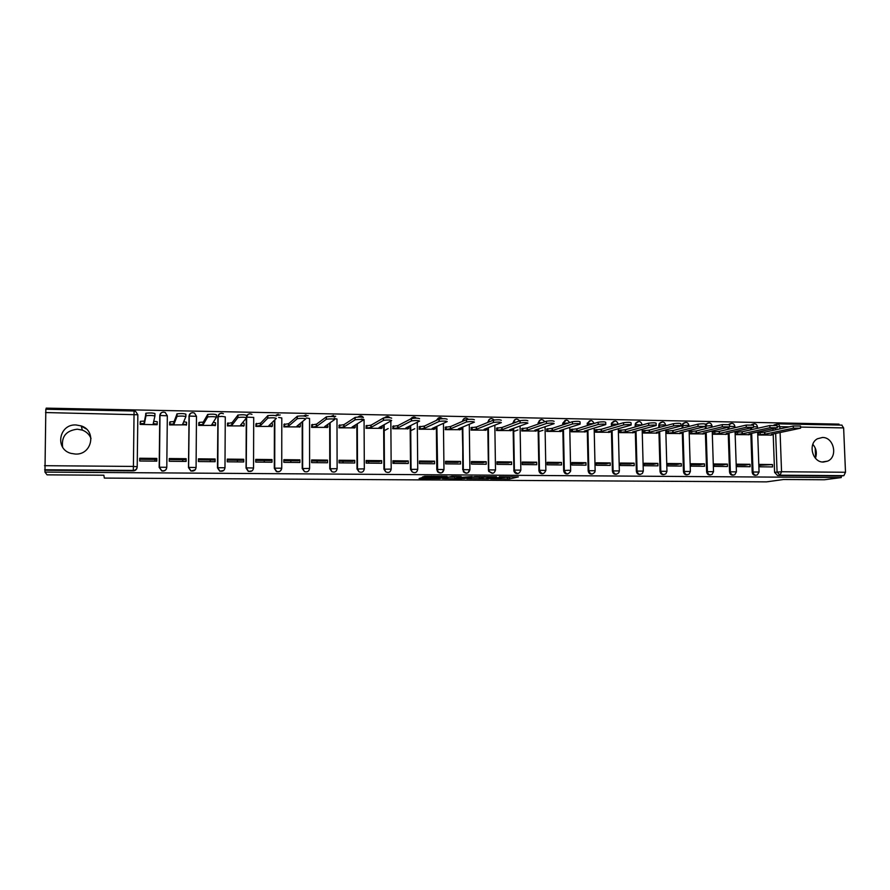 <?xml version="1.0" encoding="UTF-8"?>
<svg xmlns="http://www.w3.org/2000/svg" width="890" height="890" viewBox="0 0 890 890"><rect width="100%" height="100%" fill="white"/><g stroke="black" fill="none" stroke-linecap="round" stroke-linejoin="round"><path stroke-width="1.33" d="M504.864 477.429L494.862 477.819L501.192 478.33L490.579 478.887L509.592 478.976L518.369 476.895L499.245 476.728L507.567 477.452L512.139 476.728M823.439 462.055L827.678 461.12C838.224 456.77 833.852 437.057 822.438 437.48L817.465 438.77C807.608 443.754 812.414 462.555 823.439 462.055M815.429 458.239C817.198 453.144 816.33 448.504 812.826 444.321M75.505 454.067C92.048 454.957 96.877 430.782 81.213 425.909L76.006 424.953C58.974 423.874 54.513 449.272 71.089 453.399L75.505 454.067M91.036 438.548C89.434 434.543 86.53 431.728 82.336 430.115L77.274 429.191C66.16 430.604 61.276 436.589 62.623 447.158M421.771 477.719L419.112 478.542L439.716 478.564L447.069 476.428L424.797 476.272L422.394 477.018L423.629 477.151L443.554 476.784L438.67 478.208L421.771 477.719M509.592 478.976L509.57 477.351L509.592 478.976M841.25 477.574L824.418 479.755L783.601 479.499L766.524 481.868L104.341 478.086L103.852 475.216L47.048 474.848L44.956 472.089L841.25 477.574L841.184 476.005L843.876 475.649L780.052 475.182L777.07 471.967L775.657 433.452M466.838 478.72L488.209 478.842L496.542 476.751L474.726 476.606L466.838 478.72M462.132 478.809L442.508 478.564L451.909 476.339L461.176 476.517L458.05 477.385L459.207 477.518L472.078 476.551L464.079 478.709L462.121 478.475M839.059 425.064L839.014 424.13L46.191 408.132L46.18 409.255M44.956 472.089L45.835 409.278M841.184 476.005L777.56 475.538L774.589 472.345L773.21 434.665M773.043 430.371L772.987 428.702M841.762 425.142L843.631 427.912L845.5 472.267L843.876 475.649M759.17 432.64L758.414 432.629L758.502 435.01L771.363 435.054M772.442 464.547L759.548 464.413L759.626 466.805L772.531 466.927L772.442 464.547L759.582 465.303M750.036 464.313L736.987 464.191L737.065 466.594L750.114 466.716L750.036 464.313L745.052 465.17L737.02 465.092M736.642 432.251L735.908 432.228L735.986 434.62L749.002 434.676M727.375 464.091L714.181 463.957L714.258 466.382L727.453 466.505L727.375 464.091L722.535 464.947L714.214 464.869M713.858 431.839L713.146 431.828L713.224 434.231L726.385 434.287M704.457 463.868L691.118 463.734L691.196 466.16L704.535 466.282L704.457 463.868L699.785 464.725L691.152 464.636M690.829 431.439L690.139 431.428L690.217 433.842L703.512 433.886M681.284 463.634L667.8 463.501L667.867 465.948L681.362 466.071L681.284 463.634L676.778 464.502L667.834 464.413M667.544 431.027L666.877 431.016L666.944 433.441L680.394 433.497M657.855 463.401L644.227 463.267L644.282 465.726L657.921 465.848L657.855 463.401L653.505 464.28L644.249 464.18M643.993 430.604L643.348 430.593L643.414 433.041L657.02 433.085M634.169 463.167L620.375 463.034L620.43 465.503L634.225 465.626L634.169 463.167L629.986 464.046L620.397 463.957M620.185 430.182L619.551 430.17L619.618 432.629L633.369 432.685M610.206 462.922L596.256 462.789L596.311 465.27L610.262 465.403L610.206 462.922L606.19 463.812L596.278 463.712M596.1 429.759L595.488 429.748L595.555 432.217L609.461 432.273M585.965 462.689L571.858 462.544L571.914 465.047L586.02 465.181L585.965 462.689L582.138 463.579L571.881 463.479M571.736 429.325L571.158 429.314L571.213 431.806L585.286 431.85M561.457 462.444L547.183 462.299L547.228 464.814L561.501 464.947L561.457 462.444L557.808 463.345L547.205 463.234M547.094 428.891L546.582 431.383L560.822 431.439M536.659 462.199L522.219 462.055L522.263 464.58L536.703 464.714L536.659 462.199L533.188 463.1L522.241 463M522.174 428.446L521.685 430.96L536.08 431.005M511.572 461.943L496.965 461.799L497.009 464.346L511.617 464.48L511.572 461.943L508.301 462.856L496.987 462.755M496.954 428.001L496.486 430.526L511.049 430.571M486.196 461.699L471.422 461.543L471.455 464.102L486.229 464.246L486.196 461.699L483.114 462.611L471.433 462.5M471.444 427.556L470.999 430.093L485.74 430.137M460.519 461.443L445.567 461.287L445.601 463.857L460.553 464.002L460.519 461.443L457.638 462.366L445.579 462.255M445.634 427.1L445.211 429.647L460.119 429.692M434.543 461.176L419.413 461.031L419.435 463.612L434.565 463.757L434.543 461.176L431.861 462.121L419.424 461.999M419.513 426.633L419.112 429.203L434.198 429.247M414.762 428.724L410.613 430.727M394.003 463.378L394.048 461.754M408.254 460.92L392.946 460.764L392.968 463.367L408.276 463.512L408.254 460.92L405.784 461.866L392.957 461.743M393.091 426.165L392.713 428.746L407.976 428.791M388.196 428.557L384.068 430.749M368.638 463.145L368.683 461.498M381.654 460.653L366.157 460.497L366.168 463.123L381.665 463.267L381.654 460.653L379.396 461.61L366.168 461.476M366.346 425.698L365.99 428.29L381.443 428.335M342.995 462.9L343.039 461.254M354.732 460.386L339.046 460.23L339.057 462.867L354.743 463.011L354.732 460.386L352.696 461.343L339.057 461.209M339.279 425.209L338.945 427.823L354.587 427.868M317.051 462.655L317.096 460.998M327.487 460.119L311.611 459.952L311.611 462.611L327.487 462.755L327.487 460.119L325.673 461.087L311.611 460.942M311.889 424.73L311.578 427.356L327.409 427.389M290.819 462.411L290.852 460.742M299.908 459.841L283.843 459.685L283.832 462.344L299.908 462.5L299.908 459.841L298.328 460.82L283.832 460.675M284.155 424.241L283.877 426.889L299.897 426.911M264.274 462.166L264.308 460.486M271.984 459.563L255.719 459.396L255.719 462.077L271.984 462.233L271.984 459.563L270.649 460.553L255.719 460.397M256.086 423.74L255.831 426.41L272.051 426.421M237.419 461.91L237.452 460.23M243.727 459.284L227.262 459.118L227.25 461.821L243.715 461.966L243.727 459.284L242.625 460.275L227.262 460.13M227.673 423.24L227.44 425.921L243.86 425.909M210.24 461.654L210.274 459.963M215.113 458.995L198.448 458.828L198.426 461.543L215.102 461.699L215.113 458.995L214.268 459.997L198.437 459.841M198.904 422.728L198.704 425.431L215.324 425.387M182.75 461.398L182.784 459.696M186.143 458.706L169.267 458.539L169.245 461.276L186.121 461.432L186.143 458.706L185.554 459.718L169.256 459.563M169.779 422.216L169.601 424.93L186.433 424.83M154.927 461.142L154.96 459.418M156.818 458.417L139.719 458.25L139.686 460.998L156.785 461.154L156.818 458.417L156.484 459.44L139.708 459.273M140.286 421.693L140.131 424.419L157.174 424.719L157.185 424.141M166.452 468.808C165.44 470.676 163.871 471.377 161.746 470.888L159.177 467.395L159.788 415.63C160.033 413.427 161.301 412.248 163.593 412.07M195.311 469.709L190.972 471.077L188.502 467.628L189.036 416.186C189.281 414.006 190.527 412.827 192.785 412.649M223.813 470.376L219.819 471.255L217.46 467.862L217.917 416.731C218.15 414.562 219.385 413.394 221.621 413.216M252.026 470.888L248.299 471.422L246.063 468.084L246.252 418.2M281.496 468.374C280.973 471.255 279.282 472.323 276.412 471.578L274.309 468.318L274.398 420.269M302.222 468.541L309.598 468.44C309.053 471.377 307.328 472.423 304.447 471.567L302.222 468.541L302.2 421.816M329.79 468.763L337.121 468.663C336.531 471.667 334.796 472.679 331.892 471.689L329.79 468.763L329.667 423.061M357.024 468.986L364.322 468.885C363.676 471.967 361.896 472.935 358.97 471.789L357.024 468.986L356.823 424.096M383.935 469.197L391.188 469.108C390.488 472.279 388.663 473.191 385.704 471.845L383.935 469.197L383.646 425.008M410.535 469.408L417.733 469.319C416.943 472.623 415.063 473.469 412.092 471.845L410.535 469.408L410.145 425.82M443.498 469.675C442.586 473.135 440.65 473.88 437.68 471.911L436.812 469.62L436.345 426.555M469.386 469.887C468.307 473.524 466.304 474.147 463.367 471.745L462.233 427.245M492.849 473.28L488.755 471.455L488.443 470.042L487.82 427.89M487.742 422.45L488.265 421.893C488.432 419.846 489.5 418.734 491.48 418.578M518.136 473.48C516.089 473.925 514.676 473.113 513.919 471.044L513.118 428.502M513.029 423.329L513.575 422.372C513.741 420.336 514.798 419.234 516.745 419.079M543.145 473.669C540.786 474.07 539.362 473.035 538.895 470.543L538.116 429.091M538.027 424.141L538.595 422.85C538.75 420.825 539.796 419.735 541.721 419.568M567.865 473.858C565.495 474.236 564.093 473.168 563.67 470.643L562.836 429.647M562.736 424.908L562.714 423.529L566.418 420.058M592.306 474.036C589.981 474.403 588.602 473.335 588.179 470.843L587.267 430.182M587.166 425.631L587.89 422.884L590.827 420.547M616.481 474.225C614.178 474.581 612.821 473.513 612.409 471.032L611.43 430.704M611.319 426.31L612.187 422.928L614.957 421.026M640.388 474.403C638.119 474.748 636.773 473.691 636.361 471.233L635.315 431.205M635.204 426.955L635.149 424.908L636.239 423.05L638.82 421.493M664.029 474.57C661.782 474.915 660.458 473.858 660.046 471.422L658.934 431.695M658.823 427.578L658.756 425.353L660.035 423.228L662.416 421.96M687.403 474.748C685.189 475.082 683.876 474.036 683.464 471.611L682.296 432.173M682.174 428.179L682.107 425.798L683.565 423.462L685.756 422.427M710.52 474.915C708.34 475.249 707.038 474.203 706.627 471.8L705.392 432.64M705.269 428.757L705.436 426.432L698.06 426.355L673.062 432.629L666.944 433.297M733.393 475.082C731.224 475.405 729.945 474.37 729.533 471.978L728.231 433.096M728.109 429.303L728.042 427.267M756.01 475.249C753.875 475.572 752.595 474.548 752.183 472.167L750.86 434.242M750.848 434.098L750.826 433.541M750.704 429.848L750.637 428.001M815.207 447.959L815.596 457.783M81.257 426.076L86.297 428.947M190.249 413.716L188.925 416.42M219.285 414.117L217.772 416.965M247.943 414.551L246.252 417.51M276.234 414.996L278.225 414.339M358.514 416.642L357.914 417.065M385.459 417.076L384.547 417.755M412.081 417.532L410.479 419.034M438.358 417.989L436.356 420.392M464.324 418.456L462.166 421.482M489.967 418.923L487.742 422.105M515.31 419.401L513.018 422.583M540.352 419.869L538.005 423.061M565.106 420.336L562.714 423.529M589.558 420.803L587.133 423.996M613.733 421.27L611.508 423.139L611.274 424.452M637.64 421.738L635.527 423.251L635.149 424.908M661.27 422.194L659.301 423.429L658.756 425.353M684.633 422.65L682.797 423.662L682.107 425.798M707.728 423.095L705.392 424.964M730.579 423.54L728.91 424.319M753.174 423.985L751.516 424.719M44.989 470.22L133.266 470.855C135.436 470.688 136.726 469.575 137.116 467.517M776.291 424.441L773.81 425.186M472.401 477.229L479.354 477.274M485.15 478.776L493.817 476.862L484.249 477.107L479.376 478.364L485.15 478.776M479.354 476.929L480.133 476.517M458.05 477.14L456.603 477.129M454.846 477.118L447.703 477.073M454.868 478.275L465.047 477.841L454.868 478.275L454.846 476.784M454.846 476.617L455.769 476.361M431.739 476.773L433.742 476.818M441.262 476.45L441.863 476.272M422.728 476.918L423.618 476.918M758.425 432.807L764.799 432.151L764.877 434.22L758.491 434.865M770.595 435.221L773.243 434.654L771.485 434.331L800.566 428.201L793.357 428.168L764.877 434.22M764.799 432.151L793.268 425.999L800.477 426.043L800.555 427.957M735.908 432.407L742.227 431.75L742.305 433.83L735.986 434.487M748.245 434.832L750.793 434.276L748.98 433.942L777.193 427.767L769.939 427.723L742.305 433.83M742.227 431.75L769.861 425.542L777.115 425.598L777.181 427.512M713.157 432.006L719.409 431.339L719.476 433.43L713.224 434.098M725.65 434.454L728.098 433.886L726.229 433.552L753.552 427.322L746.265 427.267L719.476 433.43M719.409 431.339L746.187 425.086L753.474 425.142L753.541 427.067M690.151 431.606L696.336 430.927L696.403 433.03L690.206 433.697M702.811 434.053L705.147 433.497L703.234 433.152L729.633 426.889L722.302 426.822L696.403 433.03M696.336 430.927L722.235 424.619L729.566 424.686L729.622 426.622M666.877 431.194L673.007 430.515L673.062 432.629M679.704 433.664L681.94 433.107L679.971 432.751L705.236 426.499M673.007 430.515L697.994 424.152C702.288 423.64 704.747 423.662 705.37 424.23L705.981 426.043L706.827 423.74L708.829 422.884M643.359 430.782L649.411 430.093L649.466 432.217L643.414 432.896M656.353 433.263L658.478 432.707L656.453 432.34L680.961 425.987C680.316 425.409 677.835 425.387 673.541 425.898L649.466 432.217M649.411 430.093L673.474 423.673C677.768 423.151 680.249 423.184 680.894 423.762L680.95 425.698M619.562 430.359L625.548 429.67L625.603 431.806L619.618 432.495M632.734 432.863L634.759 432.306L632.668 431.928L656.197 425.52C655.518 424.942 653.026 424.908 648.721 425.42L625.603 431.806M625.548 429.67L648.665 423.184C652.971 422.661 655.463 422.694 656.13 423.295L656.186 425.242M595.499 429.937L601.406 429.236L601.462 431.383L595.544 432.084M608.838 432.451L610.763 431.906L608.604 431.505L631.132 425.064C630.431 424.463 627.928 424.419 623.612 424.942L601.462 431.383M601.406 429.236L623.556 422.694C627.862 422.16 630.376 422.205 631.077 422.817L631.132 424.764M571.158 429.514L576.998 428.802L577.043 430.96L571.202 431.661M584.685 432.039L586.499 431.494L584.274 431.094L605.779 424.586C605.044 423.974 602.519 423.929 598.202 424.463L577.043 430.96M576.998 428.802L598.147 422.205C602.463 421.66 604.989 421.704 605.723 422.327L605.767 424.285M546.538 429.08L552.301 428.357L552.345 430.538L546.582 431.238M560.244 431.617L561.946 431.072L559.654 430.66L580.113 424.118C579.346 423.484 576.798 423.44 572.481 423.974L552.345 430.538M538.761 431.672L543.022 430.248M552.301 428.357L572.437 421.704C576.753 421.159 579.301 421.204 580.069 421.838L580.113 423.807M521.64 428.635L527.325 427.912L527.358 430.104L521.673 430.816M535.535 431.194L537.126 430.649L534.757 430.226L554.159 423.629C553.357 422.995 550.788 422.939 546.471 423.473L527.358 430.104M513.73 431.45L517.969 429.948M522.808 428.224L522.853 430.404L522.831 428.212M527.325 427.912L546.427 421.181C550.743 420.636 553.302 420.692 554.114 421.348M496.453 428.201L502.049 427.467L502.082 429.659L496.486 430.393M510.526 430.76L512.039 430.226L509.57 429.792L527.904 423.128C527.025 422.494 524.433 422.439 520.149 422.973L502.082 429.659M502.049 427.467L520.105 420.659C524.399 420.125 526.98 420.18 527.859 420.837M470.966 427.745L476.484 427.011L476.517 429.225L470.999 429.948M485.239 430.337L486.652 429.781L484.082 429.347L501.326 422.628C500.358 421.982 497.755 421.927 493.505 422.45L476.517 429.225M476.484 427.011L493.472 420.136C497.721 419.602 500.325 419.657 501.281 420.314M445.178 427.3L450.618 426.544L450.64 428.769L445.2 429.514M459.641 429.892L460.976 429.336L458.305 428.902L474.415 422.116C473.38 421.471 470.743 421.415 466.527 421.927L450.64 428.769M450.618 426.544L466.493 419.591C470.71 419.068 473.347 419.134 474.381 419.791M419.09 426.844L424.441 426.076L424.463 428.312L419.112 429.069M433.753 429.447L434.988 428.891L432.206 428.457L447.18 421.604C446.057 420.959 443.398 420.892 439.215 421.393L424.463 428.312M424.441 426.076L439.182 419.045C443.376 418.534 446.024 418.6 447.147 419.257M392.69 426.377L397.941 425.609L397.964 427.856L392.713 428.624M407.553 429.002L408.699 428.435L405.807 427.99L419.591 421.081C418.389 420.436 415.708 420.358 411.558 420.859L397.964 427.856M397.941 425.609L411.536 418.5C415.686 417.989 418.367 418.066 419.568 418.723M365.979 425.909L371.141 425.131L371.152 427.389L365.99 428.168M381.053 428.546L382.088 427.979L379.096 427.534L391.667 420.547C390.376 419.902 387.673 419.824 383.546 420.325L371.152 427.389M371.141 425.131L383.523 417.944C387.651 417.443 390.354 417.521 391.645 418.178M338.934 425.442L344.007 424.641L344.018 426.922L338.945 427.712M354.22 428.09L355.166 427.512L352.051 427.067L363.387 420.013C362.007 419.357 359.271 419.279 355.177 419.769L344.018 426.922M344.007 424.641L355.166 417.377C359.26 416.876 361.996 416.965 363.376 417.632M355.177 425.12L355.166 427.378M311.578 424.964L316.54 424.152L316.551 426.444L311.578 427.256M302.478 434.064L302.645 432.584M327.075 427.623L327.909 427.044L324.683 426.588L334.74 419.468C333.272 418.823 330.513 418.734 326.441 419.212L316.551 426.444M316.54 424.152L326.441 416.809C330.502 416.32 333.272 416.409 334.729 417.065M327.598 424.53L327.909 426.922M283.877 424.497L288.738 423.651L288.738 425.965L283.877 426.788M299.596 427.156L300.319 426.566L296.971 426.11L305.726 418.923C304.169 418.267 301.376 418.178 297.338 418.645L288.738 425.965M288.738 423.651L297.338 416.231C301.376 415.741 304.169 415.841 305.726 416.509M299.585 423.963L300.319 424.274L300.319 426.455M255.842 424.018L260.603 423.151L260.592 425.476L255.831 426.321M271.773 426.677L272.396 426.088L268.925 425.62L276.345 418.367C274.699 417.71 271.873 417.61 267.857 418.078L260.592 425.476M260.603 423.151L267.857 415.641C271.873 415.163 274.699 415.263 276.345 415.93M271.183 423.418L272.407 423.774L272.396 425.999M227.451 423.54L232.112 422.65L232.101 424.986L227.44 425.865M243.615 426.199L244.127 425.598L240.534 425.131L246.575 417.799C244.839 417.143 241.969 417.043 237.986 417.499L232.101 424.986M232.112 422.65L237.997 415.051C241.98 414.584 244.85 414.684 246.586 415.352L246.575 417.699M242.403 422.872L244.138 423.273L244.127 425.52M198.715 423.084L199.238 422.361L203.265 422.127L203.243 424.486L199.227 424.708L198.704 425.42M215.113 425.709L215.513 425.109L211.798 424.63L216.426 417.232C214.579 416.565 211.687 416.464 207.726 416.921L203.243 424.486M203.265 422.127L207.737 414.44C211.698 413.984 214.601 414.095 216.437 414.762L216.426 417.154M213.233 422.327L215.525 422.761L215.513 425.053M169.623 422.683L170.068 421.838L174.062 421.604L174.04 423.974L170.046 424.196L169.634 424.93M186.255 425.209L186.533 424.608L182.684 424.13L185.865 416.654C183.93 415.986 180.993 415.875 177.054 416.32L174.04 423.974M174.062 421.604L177.077 413.839C181.015 413.383 183.952 413.494 185.888 414.173L185.877 416.598M183.685 421.793L186.555 422.249L186.533 424.563M140.153 422.639L140.52 421.304L144.48 421.081L144.458 423.462L140.498 423.685L140.208 424.43M157.041 424.708L157.196 424.096L153.214 423.618L154.916 416.064C152.88 415.396 149.898 415.285 145.982 415.719L144.458 423.462M144.48 421.081L146.016 413.216C149.932 412.771 152.902 412.893 154.938 413.572L154.916 416.042M153.748 421.248L157.219 421.726L157.196 424.074M159.177 467.395L159.989 415.497C160.678 412.582 162.414 411.569 165.206 412.448L167.32 415.775L166.797 467.272M188.502 467.628L189.236 416.064C189.937 413.116 191.684 412.115 194.476 413.082L196.468 416.275M44.511 465.693L133.411 466.427L134.078 411.002L135.614 411.38L137.85 414.762L137.205 466.761C136.949 468.986 135.658 470.209 133.322 470.421L44.656 469.764M137.85 414.762L45.546 412.548M774.589 472.345L781.553 471.745L845.5 472.267M775.524 429.837L775.457 428.157M789.285 426.866L779.874 426.677L779.963 428.88M780.096 432.518L781.553 471.745L780.052 475.182L777.56 475.538M843.631 427.912L800.522 427.078M190.972 471.077L188.802 467.384L196.078 467.528C195.589 470.309 193.931 471.433 191.072 470.921L188.602 467.473L189.236 416.064L196.468 416.331L196.078 467.495M217.46 467.862L217.917 416.731L221.877 416.375L225.27 416.876L224.981 467.717M246.063 468.084L246.441 417.966M248.299 471.422L246.441 467.862L253.539 467.995C253.027 470.832 251.347 471.923 248.488 471.266L246.252 467.929L246.641 417.176L253.706 417.421L253.539 467.929M274.309 468.318L274.632 420.047M278.648 417.466L281.796 417.955L281.741 468.151M302.645 421.459L302.656 468.329L304.447 471.567L302.489 468.385L302.466 421.593M306.516 418L309.553 418.478L309.598 468.363M330.134 422.728L330.257 468.563L331.892 471.689L330.101 468.607L329.979 422.839M334.05 418.522L336.976 419.001L337.121 468.574M357.313 423.796L357.513 468.785L358.97 471.789L357.38 468.83L357.168 423.885M361.251 419.045L364.066 419.524L364.322 468.785M384.157 424.719L384.447 469.008L385.704 471.845L384.324 469.052L384.024 424.786M390.832 421.014L391.188 468.986M410.679 425.553L411.069 469.23L412.092 471.845L410.957 469.264L410.568 425.609M417.299 422.238L417.733 469.197M436.812 469.62L436.801 426.355M443.443 423.306L443.965 469.397M462.778 469.831L462.733 427.044M469.286 424.274L469.887 469.597M488.443 470.042L488.354 427.69M488.265 422.238L489.723 421.649M494.829 425.164L495.507 469.798M513.808 470.243L514.375 470.098L513.675 428.301L514.398 470.098L520.839 470.154C519.226 474.225 517.101 474.481 514.476 470.899L514.375 470.098L513.919 471.044M513.586 423.117L513.575 422.372L516.411 422.06M520.083 425.976L520.839 469.998M538.884 470.443L539.485 470.298L538.706 428.891L539.485 470.298L545.87 470.443C543.835 474.637 541.699 474.626 539.485 470.398L538.895 470.543M544.791 421.76C542.21 418.611 540.152 418.979 538.606 422.85L538.617 423.929L538.595 422.85L542.633 422.528M563.67 470.643L564.305 470.499L563.459 429.447M563.359 424.697L563.337 423.317L568.421 423.028M588.179 470.843L588.835 470.699L587.923 429.981M587.823 425.42L587.789 423.785L593.73 423.584M612.409 471.032L613.099 470.899L612.109 430.504M612.009 426.11L611.964 424.252L618.361 424.23M636.361 471.233L637.073 471.088L636.027 431.016M635.916 426.755L635.861 424.697L642.057 425.031M660.046 471.422L660.792 471.277L659.679 431.505M659.557 427.378L659.501 425.153L663.873 424.841L665.664 425.754M683.464 471.611L684.243 471.466L683.064 431.984M682.942 427.979L682.875 425.598L687.258 425.286L688.982 425.665L689.005 426.432M706.627 471.8L707.428 471.656L706.193 432.451M706.07 428.557L705.981 426.043L710.387 425.732L712.067 426.099L712.1 427.089M729.533 471.978L730.356 471.845L729.055 432.907M728.932 429.114L728.865 427.078M752.183 472.167L753.04 472.023L751.683 433.352M751.549 429.659L751.483 427.812M757.334 474.915C755.02 475.649 753.585 474.682 753.04 472.023L759.07 472.023L757.334 474.915M752.172 424.741L754.219 423.785M753.53 426.666L757.468 426.944L757.512 428.324M734.817 474.67C732.437 475.538 730.946 474.593 730.356 471.845L736.419 471.845L734.817 474.67M729.489 424.408L731.647 423.34M712.078 474.403C709.619 475.427 708.073 474.515 707.428 471.656L713.524 471.667L712.078 474.403M689.105 474.103C686.579 475.327 684.955 474.459 684.243 471.466L690.373 471.489L689.105 474.103M665.909 473.747C663.317 475.238 661.615 474.415 660.792 471.277L666.966 471.3L665.909 473.747M642.469 473.313C639.832 475.149 638.03 474.415 637.073 471.088L643.292 471.122L642.469 473.313M618.795 472.779C616.136 475.071 614.234 474.437 613.099 470.899L619.351 470.932L618.795 472.779M594.832 472.123C592.239 474.971 590.237 474.492 588.835 470.699L595.132 470.743L594.832 472.123M570.546 471.333C568.12 474.837 566.04 474.559 564.305 470.499L568.61 470.265L570.646 470.543L570.546 471.333M495.519 469.942C494.206 473.803 492.126 474.259 489.289 471.311L489.022 469.887L495.519 469.942M469.887 469.742C468.808 473.38 466.805 474.003 463.857 471.6L463.345 469.664L469.887 469.742M462.655 421.27C462.889 419.279 463.968 418.211 465.915 418.066M443.965 469.531C443.053 472.991 441.117 473.736 438.136 471.767L437.268 469.475L443.965 469.531M436.812 420.169L440.049 417.555M410.902 418.812L413.872 417.032M384.747 417.733L387.395 416.509M358.047 417.054L360.595 415.975M330.935 416.476L333.461 415.441M303.423 415.964L306.015 414.896M281.741 468.218C281.218 471.099 279.516 472.167 276.645 471.433L274.543 468.162L281.741 468.218M246.452 417.276C246.675 415.118 247.887 413.961 250.09 413.783M224.981 467.762C224.491 470.565 222.823 471.678 219.964 471.099L217.605 467.706L224.981 467.762M166.797 467.295C166.33 470.053 164.661 471.199 161.813 470.732L159.232 467.228L166.797 467.295M729.611 426.343L734.884 426.521L734.929 427.712M161.746 470.888L159.444 467.139L159.989 415.497L167.32 415.775M775.846 425.197L778.383 423.851L774.111 424.919M133.266 470.855L133.411 466.427L137.205 466.761M134.078 411.002L45.802 409.244M777.148 426.766L779.874 426.677L778.383 423.851L842.007 425.12M507.567 477.452L507.6 479.076M488.198 478.286L488.209 478.842M484.238 476.551L484.249 477.107M479.354 476.728L479.376 478.364M458.039 476.373L458.05 477.385M464.079 478.709L464.079 478.108L464.113 478.698M456.592 476.361L456.615 477.785L456.626 476.361M433.697 477.096L433.697 476.217L433.742 477.084M431.728 476.206L431.739 477.196M439.738 477.897L439.749 478.553M764.588 432.151L764.655 434.22M760.127 432.44L760.205 434.498M793.268 425.999L793.357 428.168M742.015 431.739L742.082 433.83M737.576 432.039L737.643 434.109M769.861 425.542L769.939 427.723M719.187 431.339L719.254 433.43M714.77 431.628L714.837 433.719M746.187 425.086L746.265 427.267M696.114 430.927L696.18 433.03M691.708 431.216L691.775 433.319M722.235 424.619L722.302 426.822M672.773 430.504L672.84 432.629M668.39 430.805L668.457 432.918M697.994 424.152L698.06 426.355M649.177 430.093L649.233 432.217M644.816 430.393L644.872 432.518M673.474 423.673L673.541 425.898M625.314 429.659L625.37 431.806M620.964 429.97L621.02 432.106M648.665 423.184L648.721 425.42M601.173 429.236L601.228 431.383M596.845 429.536L596.901 431.683M623.556 422.694L623.612 424.942M576.765 428.791L576.809 430.96M572.448 429.102L572.493 431.261M598.147 422.205L598.202 424.463M552.067 428.357L552.111 430.526M547.773 428.668L547.817 430.838M572.437 421.704L572.481 423.974M527.08 427.912L527.125 430.093M537.104 429.436L537.126 430.426M546.404 421.193L546.449 423.484L546.427 421.181M501.804 427.456L501.838 429.659M512.017 428.902L512.039 430.003M497.566 427.779L497.599 429.97L497.599 427.756M520.06 420.681L520.094 422.984M476.239 427L476.272 429.214M486.641 428.357L486.652 429.57M472.012 427.322L472.045 429.536M493.383 420.158L493.427 422.483M450.362 426.544L450.396 428.769M460.953 427.79L460.976 429.147M446.168 426.866L446.19 429.08M466.393 419.635L466.416 421.971M424.185 426.076L424.207 428.312M434.976 427.189L434.988 428.713M420.002 426.399L420.024 428.635M439.048 419.101L439.082 421.448M397.685 425.598L397.708 427.856M408.677 426.555L408.699 428.268M393.536 425.932L393.558 428.179M411.369 418.567L411.391 420.926M370.874 425.12L370.896 427.389M382.077 425.876L382.088 427.823M366.758 425.453L366.769 427.712M383.345 418.022L383.368 420.392M343.74 424.641L343.751 426.922M339.646 424.975L339.657 427.245M354.965 417.466L354.976 419.858M316.273 424.152L316.284 426.444M312.212 424.486L312.212 426.777M326.218 416.909L326.23 419.312M288.471 423.651L288.471 425.954M284.433 423.985L284.433 426.299M297.104 416.342L297.104 418.756M260.325 423.151L260.325 425.476M256.32 423.495L256.309 425.809M267.612 415.764L267.612 418.2M231.834 422.639L231.823 424.975M227.862 422.984L227.84 425.32M237.741 415.185L237.73 417.632M202.987 422.127L202.965 424.474M199.037 422.472L199.026 424.819M207.47 414.595L207.459 417.065M173.773 421.604L173.75 423.974M169.868 421.96L169.834 424.319M182.973 423.451L182.973 424.13M176.81 413.995L176.787 416.476M144.191 421.081L144.169 423.462M140.32 421.426L140.286 423.807M153.514 422.283L153.503 423.618M145.738 413.383L145.704 415.886M822.238 461.977L827.678 461.12M82.336 430.115L81.213 425.909M751.683 424.575L752.528 424.374C755.087 423.206 756.734 423.996 757.457 426.744M757.646 432.051L759.059 471.889M728.988 424.241L729.811 424.041C732.403 422.717 734.105 423.473 734.884 426.321M706.026 423.94L706.827 423.74C709.452 422.205 711.199 422.928 712.056 425.887M682.797 423.662L683.565 423.462C686.223 421.693 688.037 422.361 688.982 425.442M659.301 423.429L660.035 423.228C662.716 421.17 664.585 421.771 665.653 425.008M635.527 423.251L636.239 423.05C638.909 420.647 640.845 421.159 642.057 424.563M611.508 423.139L612.187 422.928C614.79 420.136 616.792 420.525 618.194 424.107M587.233 423.084L587.89 422.884C590.281 419.657 592.34 419.858 594.053 423.484M562.725 423.095L563.348 422.884C565.35 419.279 567.42 419.201 569.589 422.639M488.755 471.455L488.399 427.667M463.367 471.745L462.8 427.011M437.68 471.911L436.89 426.31M276.412 471.578L274.721 468.096L274.81 419.869M219.819 471.255L217.805 467.628L218.117 416.631C218.84 413.628 220.598 412.66 223.39 413.705M735.062 431.55L736.419 471.711M712.223 431.016L713.513 471.522M689.127 430.482L690.373 471.344M665.787 429.926L666.955 471.155M642.18 429.336L643.281 470.966M618.305 428.735L619.34 470.777M594.164 428.101L595.132 470.576M569.745 427.434L570.646 470.387M545.047 426.733L545.87 470.187M513.619 423.106L513.608 422.361C514.932 418.667 516.934 418.155 519.638 420.837M488.321 422.216L488.31 421.871C489.455 418.345 491.402 417.71 494.161 419.98M468.485 419.301C465.782 417.254 463.868 417.899 462.733 421.237M442.541 418.701C440.172 416.843 438.314 417.31 436.945 420.113M416.353 418.144C414.451 416.498 412.704 416.687 411.102 418.701M389.909 417.666C388.251 416.097 386.583 416.108 384.925 417.71M362.975 416.987C361.385 415.608 359.794 415.63 358.214 417.054M335.708 416.298L331.091 416.476M308.118 415.63L303.579 415.975M280.205 414.974L275.633 415.574M251.97 414.339C249.167 413.183 247.398 414.128 246.641 417.176M488.176 478.286L488.187 478.842M439.705 477.908L439.716 478.564M728.065 433.13L728.087 433.686M705.125 432.707L705.136 433.297M681.918 432.262L681.94 432.896M658.455 431.817L658.478 432.495M634.726 431.361L634.748 432.095M610.74 430.905L610.751 431.683M586.477 430.426L586.488 431.261M561.924 429.937L561.946 430.849M520.105 420.659L520.149 422.973M472.078 427.3L472.101 429.503M493.472 420.136L493.505 422.45M446.246 426.833L446.268 429.058M466.493 419.591L466.527 421.927M420.113 426.355L420.136 428.591M439.182 419.045L439.215 421.393M393.658 425.876L393.68 428.135M411.536 418.5L411.558 420.859M366.891 425.398L366.903 427.656M383.523 417.944L383.546 420.325M339.802 424.908L339.802 427.178M355.166 417.377L355.177 419.769M312.368 424.408L312.379 426.699M326.441 416.809L326.441 419.212M284.611 423.907L284.611 426.21M297.338 416.231L297.338 418.645M256.509 423.395L256.498 425.72M267.857 415.641L267.857 418.078M228.051 422.884L228.04 425.22M237.997 415.051L237.986 417.499M199.238 422.361L199.227 424.708M207.737 414.44L207.726 416.921M170.068 421.838L170.046 424.196M177.077 413.839L177.054 416.32M140.52 421.304L140.498 423.685M146.016 413.216L145.982 415.719"/></g></svg>
